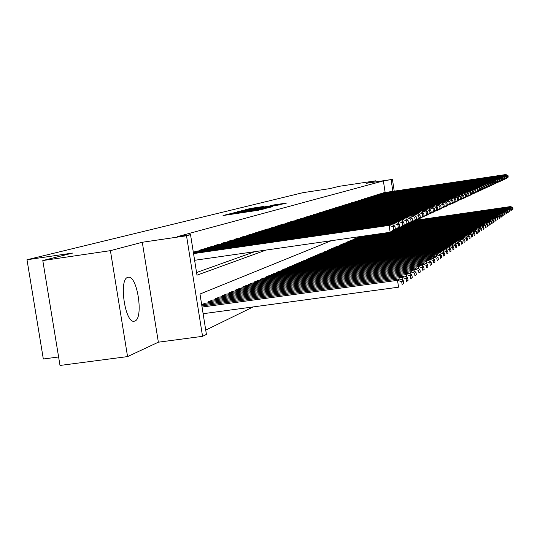 <?xml version="1.0" encoding="UTF-8"?>
<svg xmlns="http://www.w3.org/2000/svg" width="540" height="540" viewBox="0 0 540 540"><rect width="100%" height="100%" fill="white"/><g stroke="black" fill="none" stroke-linecap="round" stroke-linejoin="round"><path stroke-width="0.81" d="M229.102 213.948L223.034 215.528L257.85 210.344L265.613 208.541L229.102 213.948M127.805 277.371C118.53 279.072 125.118 323.845 134.251 321.212L134.852 321.044C143.856 318.431 137.342 275.096 128.264 277.27L127.805 277.371M263.5 206.489L250.756 208.393L244.971 209.844L279.464 204.734L287.064 202.959L272.288 205.18L269.919 205.787L280.706 204.323L274.435 205.416L248.933 209.115L263.5 206.489M385.142 192.497L383.366 180.913L392.432 179.381L394.227 191.147M42.795 260.55L110.417 250.655L127.561 356.596L60.001 365.459L42.795 260.55L72.806 253.031L27 259.754L303.021 192.652L330.041 188.588L339.005 186.341L375.908 180.785L366.329 183.31L392.432 179.381M127.561 356.596L158.362 342.191L142.29 242.264L110.417 250.655M142.29 242.264L186.523 235.771L190.532 234.671L196.985 275.177L266.092 250.047M383.366 180.913L177.566 236.574L190.532 234.671M237.701 211.849L230.533 213.651L264.796 208.541L272.903 206.644L237.701 211.849L237.762 212.234M237.249 211.775L245.511 209.891L280.112 204.768L259.497 208.21L272.828 206.523L237.249 211.802M376.07 181.845L375.908 180.785M196.749 251.181L193.32 252.187M204.201 248.852L199.746 250.175L199.841 250.736M211.424 246.591L207.103 247.88L207.191 248.42M218.417 244.404L214.238 245.653L214.319 246.173M225.207 242.285L221.15 243.493L221.231 243.999M231.788 240.226L227.853 241.4L227.934 241.886M238.181 238.228L234.36 239.369L234.434 239.841M244.391 236.284L240.678 237.391L240.752 237.85M250.418 234.401L246.814 235.474L246.888 235.926M256.284 232.571L252.774 233.611L252.841 234.05M261.981 230.789L258.572 231.802L258.64 232.227M267.523 229.054L264.209 230.04L264.269 230.452M272.916 227.367L269.69 228.332L269.75 228.731M278.168 225.727L275.029 226.665L275.09 227.05M283.277 224.127L280.219 225.038L280.28 225.416M288.259 222.575L285.282 223.459L285.336 223.83M293.112 221.056L290.209 221.92L290.264 222.278M297.844 219.578L295.016 220.421L295.07 220.766M302.454 218.133L299.747 219.294M306.956 216.729L304.317 217.863M311.344 215.359L308.765 216.459M315.63 214.016L313.112 215.096M319.808 212.713L317.358 213.766M323.892 211.437L321.496 212.463M327.881 210.188L325.539 211.194M331.783 208.966L329.495 209.952M335.59 207.779L333.356 208.737M339.316 206.611L337.129 207.549M342.961 205.477L340.821 206.395M346.518 204.363L344.425 205.261M350.008 203.276L347.956 204.147M353.417 202.21L351.412 203.067M356.751 201.163L354.794 202.007M360.018 200.144L358.101 200.968M363.218 199.145L361.341 199.949M366.35 198.167L364.514 198.95M369.421 197.208L367.619 197.978M372.431 196.263L370.663 197.019M375.381 195.345L373.646 196.088M378.27 194.441L376.569 195.169M381.098 193.556L379.438 194.265M196.56 272.525L254.927 251.647M382.246 193.388L383.879 192.665M205.733 330.115L253.118 306.929M205.045 303.284L201.677 304.621M208.13 302.859L207.981 301.907L212.355 300.132M215.345 299.72L215.197 298.796L219.436 297.081M222.332 296.683L222.19 295.785L226.3 294.125M229.109 293.733L228.974 292.869L232.956 291.256M235.683 290.878L235.548 290.041L239.416 288.468M242.062 288.103L241.934 287.293L245.687 285.768M248.258 285.41L248.13 284.621L251.775 283.142M254.273 282.798L254.151 282.029L257.695 280.598M260.118 280.26L260.003 279.511L263.446 278.12M265.801 277.79L265.687 277.067L269.035 275.711M271.33 275.387L271.215 274.685L274.475 273.362M276.703 273.051L276.595 272.369L279.767 271.087M281.941 270.783L281.833 270.115L284.924 268.866M287.037 268.569L286.936 267.921L289.94 266.706M291.998 266.416L291.897 265.781L294.827 264.6M296.831 264.317L296.737 263.702L299.592 262.548M301.543 262.271L301.448 261.671L304.229 260.543M306.14 260.273L306.045 259.693L308.759 258.593M310.615 258.329L310.527 257.769L313.173 256.696M314.989 256.439L314.901 255.886L317.486 254.84M319.255 254.583L319.167 254.05L321.692 253.024M323.413 252.781L323.332 252.254L325.796 251.255M327.483 251.019L327.402 250.506L329.805 249.527M331.452 249.298L331.371 248.792L333.72 247.84M335.327 247.61L335.252 247.124L337.547 246.193M339.12 245.97L339.046 245.491L341.287 244.579M342.826 244.364L342.752 243.898L344.945 243.007M346.444 242.791L346.376 242.339L348.516 241.468M349.988 241.259L349.92 240.813L352.013 239.963M353.45 239.753L353.383 239.321L355.435 238.491M356.846 238.288L356.778 237.863L358.783 237.047M27 259.754L43.322 358.999L58.61 356.974M331.276 240.705L199.989 294.043L206.415 334.402L202.554 336.332L186.523 235.771M158.362 342.191L202.554 336.332M392.87 191.349L391.102 179.746M232.396 213.26L265.943 208.15L232.409 213.368M247.786 209.905L256.952 208.582L247.786 209.905M203.121 313.713L398.561 287.185L397.514 280.334L202.061 307.051M201.886 305.93L399.782 278.856L403.259 280.638L401.693 281.684L402.111 284.425L403.677 283.365L403.259 280.638M403.677 283.365L402.111 284.425M401.693 281.684L397.514 280.334L399.782 278.856M193.441 252.95L391.439 224.377L389.097 225.396L390.15 232.274L395.327 228.805L394.916 226.071L393.296 226.793L393.714 229.541M194.609 260.293L390.15 232.274L392.486 231.194L395.327 228.805M193.543 253.604L389.097 225.396L393.296 226.793M394.916 226.071L391.439 224.377M402.638 284.195L403.002 283.898M402.442 280.219L402.01 277.398L201.71 304.837M204.653 303.332L404.204 275.967L407.632 277.715L406.12 278.728L406.532 281.421L408.044 280.395L407.632 277.715M408.044 280.395L406.532 281.421M406.12 278.728L402.01 277.398L404.204 275.967M406.985 281.246L407.342 280.962M406.775 277.283L406.363 274.563L208.346 301.745M211.977 300.186L408.483 273.179L411.865 274.894L410.4 275.873L410.805 278.519L412.27 277.526L411.865 274.894M412.27 277.526L410.805 278.519M410.4 275.873L406.363 274.563L408.483 273.179M411.19 278.39L411.534 278.113M410.974 274.442L410.576 271.816L215.548 298.647M219.071 297.128L412.627 270.473L415.962 272.16L414.545 273.105L414.943 275.711L416.36 274.752L415.962 272.16M416.36 274.752L414.943 275.711M414.545 273.105L410.576 271.816L412.627 270.473M415.037 271.688L414.652 269.156L222.534 295.637M225.943 294.172L416.644 267.853L419.931 269.507L418.554 270.425L418.945 272.99L420.316 272.059L419.931 269.507M420.316 272.059L418.945 272.99M418.554 270.425L414.652 269.156L416.644 267.853M196.357 251.235L396.009 222.386L393.741 223.371L394.099 225.673M393.532 230.31L394.781 230.135L394.659 229.365M193.34 252.315L393.741 223.371L397.865 224.748L398.284 227.448L399.843 226.732L399.431 224.046L397.865 224.748M399.843 226.732L397.035 229.088L394.781 230.135L398.284 227.448M399.431 224.046L396.009 222.386M203.823 248.906L400.43 220.455L398.237 221.413L398.574 223.634M398.054 228.238L399.256 228.062L399.141 227.327M200.124 250.06L398.237 221.413L402.293 222.77L402.698 225.43L404.21 224.735L403.805 222.089L402.293 222.77M404.21 224.735L401.436 227.056L399.256 228.062L402.698 225.43M403.805 222.089L400.43 220.455M211.052 246.645L404.71 218.592L402.59 219.517L402.914 221.663M402.421 226.233L403.589 226.064L403.475 225.349M207.468 247.766L402.59 219.517L406.573 220.853L406.971 223.472L408.436 222.797L408.038 220.199L406.573 220.853M408.436 222.797L405.702 225.085L403.589 226.064L406.971 223.472M408.038 220.199L404.71 218.592M218.066 244.458L408.854 216.79L406.796 217.681L407.113 219.753M406.654 224.289L407.781 224.127L407.673 223.432M214.589 245.545L406.796 217.681L410.717 218.997L411.109 221.576L412.526 220.928L412.135 218.363L410.717 218.997M412.526 220.928L409.826 223.182L407.781 224.127L411.109 221.576M412.135 218.363L408.854 216.79M418.973 269.028L418.601 266.578L229.304 292.727M232.612 291.303L420.532 265.316L423.772 266.942L422.442 267.833L422.827 270.358L424.157 269.453L423.772 266.942M424.157 269.453L422.827 270.358M422.442 267.833L418.601 266.578L420.532 265.316M224.863 242.332L412.87 215.042L410.879 215.906L411.183 217.91M410.758 222.406L411.845 222.251L411.743 221.582M221.488 243.385L410.879 215.906L414.727 217.202L415.118 219.74L416.488 219.112L416.104 216.587L414.727 217.202M416.488 219.112L413.829 221.333L411.845 222.251L415.118 219.74M416.104 216.587L412.87 215.042M422.793 266.45L422.429 264.08L235.872 289.899M239.085 288.515L424.298 262.859L427.498 264.452L426.209 265.316L426.587 267.806L427.876 266.929L427.498 264.452M427.876 266.929L426.587 267.806M426.209 265.316L422.429 264.08L424.298 262.859M231.458 240.273L416.765 213.341L414.835 214.184L415.125 216.122M414.727 220.583L415.78 220.428L415.685 219.78M228.184 241.292L414.835 214.184L418.621 215.46L419 217.958L420.336 217.35L419.958 214.866L418.621 215.46M420.336 217.35L417.704 219.544L415.78 220.428L419 217.958M419.958 214.866L416.765 213.341M426.492 263.952L426.141 261.657L242.244 287.152M245.363 285.815L427.957 260.469L431.116 262.042L429.86 262.879L430.232 265.329L431.487 264.478L431.116 262.042M431.487 264.478L430.232 265.329M429.86 262.879L426.141 261.657L427.957 260.469M237.857 238.275L420.538 211.7L418.669 212.517L418.952 214.387M418.581 218.815L419.6 218.666L419.506 218.038M234.684 239.267L418.669 212.517L422.395 213.773L422.766 216.236L424.062 215.642L423.691 213.199L422.395 213.773M424.062 215.642L419.6 218.666L422.766 216.236M423.691 213.199L420.538 211.7M430.083 261.529L429.745 259.308L248.434 284.492M251.465 283.19L431.507 258.154L434.626 259.7L433.404 260.51L433.775 262.926L434.99 262.103L434.626 259.7M434.99 262.103L433.775 262.926M433.404 260.51L429.745 259.308L431.507 258.154M244.073 236.331L424.204 210.101L422.388 210.897L422.658 212.706M422.314 217.094L423.306 216.952L423.212 216.344M240.989 237.296L422.388 210.897L426.06 212.139L426.425 214.562L427.68 213.982L427.315 211.572L426.06 212.139M427.68 213.982L423.306 216.952L426.425 214.562M427.315 211.572L424.204 210.101M433.573 259.18L433.242 257.026L254.448 281.907M257.391 280.638L434.957 255.906L438.028 257.425L436.846 258.215L437.211 260.591L438.386 259.794L438.028 257.425M438.386 259.794L437.211 260.591M436.846 258.215L433.242 257.026L434.957 255.906M250.115 234.448L427.761 208.555L425.993 209.324L426.263 211.079M425.939 215.433L426.904 215.291L426.816 214.704M247.118 235.379L425.993 209.324L429.611 210.546L429.975 212.935L431.19 212.375L430.832 209.999L429.611 210.546M431.19 212.375L426.904 215.291L429.975 212.935M430.832 209.999L427.761 208.555M436.955 256.898L436.637 254.813L260.287 279.389M263.149 278.161L438.298 253.726L441.335 255.218L440.188 255.98L440.546 258.329L441.686 257.553L441.335 255.218M441.686 257.553L440.546 258.329M440.188 255.98L436.637 254.813L438.298 253.726M255.987 232.612L431.217 207.05L429.502 207.792L429.759 209.493M429.462 213.813L430.394 213.678L430.306 213.111M253.071 233.523L429.502 207.792L433.06 209L433.418 211.356L434.599 210.816L434.248 208.474L433.06 209M434.599 210.816L430.394 213.678L433.418 211.356M434.248 208.474L431.217 207.05M440.242 254.684L439.938 252.659L265.97 276.946M268.751 275.751L441.551 251.606L444.548 253.071L443.435 253.814L443.786 256.129L444.899 255.373L444.548 253.071M444.899 255.373L443.786 256.129M443.435 253.814L439.938 252.659L441.551 251.606M261.691 230.83L434.572 205.585L432.905 206.314L433.154 207.961M432.884 212.24L433.789 212.112L433.701 211.559M258.856 231.714L432.905 206.314L436.415 207.502L436.765 209.824L437.913 209.297L437.562 206.989L436.415 207.502M437.913 209.297L433.789 212.112L436.765 209.824M437.562 206.989L434.572 205.585M443.441 252.531L443.144 250.567L271.492 274.57M274.192 273.402L444.71 249.541L447.674 250.985L446.587 251.708L446.931 253.989L448.018 253.253L447.674 250.985M448.018 253.253L446.931 253.989M446.587 251.708L443.144 250.567L444.71 249.541M267.239 229.095L437.839 204.161L436.219 204.869L436.462 206.469M436.205 210.715L437.083 210.587L437.002 210.053M264.485 229.959L436.219 204.869L439.668 206.044L440.019 208.332L441.133 207.819L440.788 205.544L439.668 206.044M441.133 207.819L438.696 209.844L437.083 210.587L440.019 208.332M440.788 205.544L437.839 204.161M272.646 227.407L441.011 202.784L439.432 203.465L439.668 205.025M439.432 209.23L440.289 209.108L440.208 208.589M269.959 228.245L439.432 203.465L442.841 204.626L443.178 206.881L444.265 206.388L443.927 204.14L442.841 204.626M444.265 206.388L440.289 209.108L443.178 206.881M443.927 204.14L441.011 202.784M277.904 225.767L444.096 201.434L442.564 202.102L442.793 203.614M442.577 207.785L443.408 207.671L443.327 207.164M275.292 226.584L442.564 202.102L445.919 203.249L446.256 205.477L447.316 204.991L446.978 202.777L445.919 203.249M447.316 204.991L443.408 207.671L446.256 205.477M446.978 202.777L444.096 201.434M446.553 250.439L446.263 248.535L276.865 272.255M279.497 271.121L447.788 247.536L450.711 248.96L449.658 249.662L449.995 251.91L451.049 251.195L450.711 248.96M451.049 251.195L449.995 251.91M449.658 249.662L446.263 248.535L447.788 247.536M449.57 248.407L449.294 246.557L282.089 270.007M284.654 268.9L450.779 245.585L453.668 246.982L452.642 247.671L452.972 249.885L453.998 249.19L453.668 246.982M453.998 249.19L452.972 249.885M452.642 247.671L449.294 246.557L450.779 245.585M452.513 246.429L452.243 244.634L287.185 267.813M289.676 266.74L453.688 243.689L456.543 245.066L455.544 245.734L455.875 247.921L456.867 247.246L456.543 245.066M456.867 247.246L455.875 247.921M455.544 245.734L452.243 244.634L453.688 243.689M283.021 224.168L447.1 200.131L445.608 200.779L445.831 202.244M445.628 206.381L446.438 206.267L446.364 205.774M280.476 224.964L445.608 200.779L448.916 201.913L449.246 204.107L450.279 203.634L449.948 201.447L448.916 201.913M450.279 203.634L446.438 206.267L449.246 204.107M449.948 201.447L447.1 200.131M455.375 244.505L455.112 242.757L292.14 265.68M294.577 264.634L456.523 241.839L459.338 243.196L458.365 243.844L458.696 246.004L459.662 245.342L459.338 243.196M459.662 245.342L458.696 246.004M458.365 243.844L455.112 242.757L456.523 241.839M288.009 222.608L450.023 198.855L448.571 199.49L448.787 200.914M448.605 205.018L449.388 204.903L449.32 204.424M285.532 223.385L448.571 199.49L451.832 200.603L452.162 202.77L453.161 202.311L452.837 200.158L451.832 200.603M453.161 202.311L449.388 204.903L452.162 202.77M452.837 200.158L450.023 198.855M458.17 242.629L457.913 240.935L296.973 263.601M299.342 262.582L459.284 240.037L462.065 241.373L461.12 242.008L461.444 244.141L462.389 243.5L462.065 241.373M462.389 243.5L461.444 244.141M461.12 242.008L457.913 240.935L459.284 240.037M292.869 221.09L452.871 197.613L451.46 198.227L451.67 199.618M451.501 203.688L452.264 203.573L452.196 203.114M290.453 221.846L451.46 198.227L454.673 199.334L454.997 201.474L455.976 201.022L455.652 198.896L454.673 199.334M455.976 201.022L453.674 202.925L452.264 203.573L454.997 201.474M455.652 198.896L452.871 197.613M460.883 240.806L460.634 239.159L301.685 261.576M303.993 260.577L461.97 238.288L464.724 239.605L463.799 240.219L464.117 242.325L465.035 241.697L464.724 239.605M465.035 241.697L464.117 242.325M463.799 240.219L460.634 239.159L461.97 238.288M297.601 219.611L455.645 196.405L454.268 197.006L454.471 198.356M454.322 202.392L455.065 202.277L454.997 201.832M295.252 220.347L454.268 197.006L457.441 198.099L457.758 200.205L458.71 199.773L458.393 197.674L457.441 198.099M458.71 199.773L455.065 202.277L457.758 200.205M458.393 197.674L455.645 196.405M463.529 239.031L463.286 237.425L306.275 259.598M308.522 258.626L464.589 236.574L467.309 237.877L466.412 238.478L466.722 240.55L467.62 239.942L467.309 237.877M467.62 239.942L466.722 240.55M466.412 238.478L463.286 237.425L464.589 236.574M302.225 218.167L458.352 195.23L457.009 195.811L457.205 197.12M457.07 201.123L457.792 201.022L457.724 200.583M299.93 218.889L457.009 195.811L460.141 196.891L460.451 198.97L461.376 198.544L461.065 196.472L460.141 196.891M461.376 198.544L457.792 201.022L460.451 198.97M461.065 196.472L458.352 195.23M466.108 237.303L465.871 235.737L310.75 257.668M312.944 256.723L467.14 234.913L469.834 236.189L468.956 236.776L469.267 238.829L470.138 238.235L469.834 236.189M470.138 238.235L469.267 238.829M468.956 236.776L465.871 235.737L467.14 234.913M306.727 216.763L460.985 194.083L459.675 194.65L459.871 195.925M459.749 199.894L460.451 199.793L460.39 199.368M304.486 217.465L459.675 194.65L462.767 195.716L463.077 197.768L463.982 197.357L463.671 195.311L462.767 195.716M463.982 197.357L460.451 199.793L463.077 197.768M463.671 195.311L460.985 194.083M468.626 235.616L468.396 234.09L315.117 255.791M317.264 254.867L469.631 233.287L472.291 234.549L471.44 235.116L471.744 237.141L472.595 236.567L472.291 234.549M472.595 236.567L471.744 237.141M471.44 235.116L468.396 234.09L469.631 233.287M311.121 215.393L463.556 192.962L462.281 193.516L462.47 194.758M462.355 198.693L463.043 198.592L462.983 198.18M308.941 216.074L462.281 193.516L465.332 194.569L465.635 196.601L466.513 196.196L466.209 194.171L465.332 194.569M466.513 196.196L464.319 198.005L463.043 198.592L465.635 196.601M466.209 194.171L463.556 192.962M471.083 233.975L470.853 232.49L319.376 253.955M321.469 253.058L472.061 231.701L474.694 232.943L473.857 233.503L474.161 235.501L474.991 234.934L474.694 232.943M474.991 234.934L474.161 235.501M473.857 233.503L470.853 232.49L472.061 231.701M315.414 214.049L466.061 191.869L464.819 192.409L465.001 193.617M464.9 197.525L465.575 197.424L465.514 197.019M313.281 214.718L464.819 192.409L467.829 193.448L468.133 195.453L468.99 195.062L468.686 193.064L467.829 193.448M468.99 195.062L465.575 197.424L468.133 195.453M468.686 193.064L466.061 191.869M473.472 232.369L473.256 230.924L323.541 252.167M325.579 251.289L474.437 230.155L477.036 231.383L476.219 231.923L476.516 233.901L477.333 233.347L477.036 231.383M477.333 233.347L476.516 233.901M476.219 231.923L473.256 230.924L474.437 230.155M475.808 230.803L475.598 229.392L327.598 250.418M329.596 249.561L476.746 228.643L479.318 229.858L478.528 230.384L478.818 232.335L479.615 231.802L479.318 229.858M479.615 231.802L478.818 232.335M478.528 230.384L475.598 229.392L476.746 228.643M478.089 229.277L477.887 227.9L331.567 248.71M333.518 247.874L479.007 227.171L481.552 228.366L480.776 228.886L481.066 230.81L481.842 230.29L481.552 228.366M481.842 230.29L481.066 230.81M480.776 228.886L477.887 227.9L479.007 227.171M319.599 212.74L468.511 190.802L467.296 191.329L467.471 192.51M467.384 196.385L467.984 195.892M317.52 213.394L467.296 191.329L470.266 192.362L470.563 194.339L471.4 193.954L471.11 191.984L470.266 192.362M471.4 193.954L468.038 196.283L470.563 194.339M471.11 191.984L468.511 190.802M323.69 211.464L470.9 189.763L469.712 190.276L469.881 191.43M469.807 195.264L470.387 194.792M321.658 212.099L469.712 190.276L472.649 191.295L472.939 193.253L473.756 192.875L473.465 190.931L472.649 191.295M473.756 192.875L470.448 195.176L472.939 193.253M473.465 190.931L470.9 189.763M327.685 210.215L473.229 188.744L472.068 189.25L472.237 190.37M472.176 194.177L472.743 193.712M325.694 210.836L472.068 189.25L474.971 190.256L475.261 192.193L476.057 191.822L475.767 189.898L474.971 190.256M476.057 191.822L473.951 193.556L472.797 194.09L475.261 192.193M475.767 189.898L473.229 188.744M480.317 227.786L480.114 226.449L335.441 247.043M337.351 246.22L481.214 225.734L483.732 226.908L482.976 227.414L483.26 229.325L484.015 228.812L483.732 226.908M484.015 228.812L483.26 229.325M482.976 227.414L480.114 226.449L481.214 225.734M331.587 209L475.504 187.758L474.377 188.251L474.538 189.338M474.485 193.118L475.038 192.665M329.643 209.601L474.377 188.251L477.239 189.243L477.522 191.153L478.305 190.796L478.022 188.892L477.239 189.243M478.305 190.796L475.092 193.03L477.522 191.153M478.022 188.892L475.504 187.758M482.497 226.334L482.301 225.025L339.235 245.41M341.091 244.613L483.368 224.323L485.858 225.491L485.123 225.983L485.406 227.867L486.142 227.367L485.858 225.491M486.142 227.367L485.406 227.867M485.123 225.983L482.301 225.025L483.368 224.323M335.401 207.806L477.731 186.786L476.624 187.265L476.786 188.332M476.739 192.078L477.279 191.632M333.504 208.4L476.624 187.265L479.452 188.251L479.736 190.141L480.499 189.79L480.215 187.907L479.452 188.251M480.499 189.79L478.433 191.484L477.333 191.99L479.736 190.141M480.215 187.907L477.731 186.786M484.623 224.91L484.427 223.634L342.934 243.817M344.756 243.034L485.474 222.953L487.937 224.1L487.215 224.586L487.499 226.449L488.221 225.956L487.937 224.1M488.221 225.956L487.499 226.449M487.215 224.586L484.427 223.634L485.474 222.953M339.127 206.644L479.905 185.841L478.825 186.307L478.98 187.353M478.946 191.066L479.473 190.634M337.271 207.218L478.825 186.307L481.619 187.279L481.896 189.149L482.645 188.804L482.362 186.948L481.619 187.279M482.645 188.804L480.6 190.485L479.527 190.978L481.896 189.149M482.362 186.948L479.905 185.841M486.695 223.519L486.513 222.278L346.552 242.257M348.334 241.495L487.532 221.609L489.976 222.743L489.267 223.216L489.544 225.059L490.246 224.579L489.976 222.743M490.246 224.579L489.544 225.059M489.267 223.216L486.513 222.278L487.532 221.609M342.772 205.504L482.024 184.916L480.971 185.375L481.127 186.388M481.1 190.073L481.613 189.655M340.963 206.071L480.971 185.375L483.732 186.334L484.009 188.183L484.738 187.846L484.461 186.01L483.732 186.334M484.738 187.846L482.72 189.506L481.667 189.992L484.009 188.183M484.461 186.01L482.024 184.916M488.727 222.163L488.545 220.948L350.096 240.739M351.837 239.99L489.55 220.293L491.96 221.413L491.272 221.879L491.542 223.695L492.23 223.229L491.96 221.413M492.23 223.229L491.542 223.695M491.272 221.879L488.545 220.948L489.55 220.293M490.718 220.84L490.536 219.652L353.558 239.247M355.259 238.511L491.515 219.011L493.904 220.118L493.229 220.57L493.499 222.372L494.174 221.913L493.904 220.118M494.174 221.913L493.499 222.372M493.229 220.57L490.536 219.652L491.515 219.011M492.656 219.537L492.487 218.376L356.947 237.789M358.614 237.074L493.445 217.755L495.808 218.849L495.146 219.287L495.416 221.069L496.071 220.624L495.808 218.849M496.071 220.624L495.416 221.069M495.146 219.287L492.487 218.376L493.445 217.755M346.343 204.39L484.103 184.012L483.071 184.457L483.219 185.45M483.206 189.108L483.705 188.696M344.567 204.944L483.071 184.457L485.804 185.409L486.074 187.238L486.79 186.907L486.513 185.092L485.804 185.409M486.79 186.907L483.759 189.027L486.074 187.238M486.513 185.092L484.103 184.012M349.826 203.297L486.135 183.128L485.123 183.566L485.271 184.532M485.264 188.156L485.757 187.758M348.091 203.843L485.123 183.566L487.823 184.505L488.093 186.314L488.788 185.99L488.518 184.194L487.823 184.505M488.788 185.99L486.81 187.616L485.804 188.082L488.093 186.314M488.518 184.194L486.135 183.128M353.241 202.237L488.12 182.257L487.134 182.689L487.276 183.634M487.276 187.232L487.755 186.84M351.547 202.763L487.134 182.689L489.8 183.62L490.07 185.409L490.752 185.092L490.482 183.316L489.8 183.62M490.752 185.092L487.802 187.157L490.07 185.409M490.482 183.316L488.12 182.257M494.559 218.268L494.39 217.134L390.764 231.991M392.236 231.309L495.329 216.526L497.664 217.607L497.023 218.038L497.286 219.8L497.927 219.362L497.664 217.607M497.927 219.362L497.286 219.8M497.023 218.038L494.39 217.134L495.329 216.526M356.582 201.191L490.064 181.413L489.098 181.832L489.24 182.756M489.24 186.327L489.713 185.942M354.922 201.71L489.098 181.832L491.738 182.756L492.001 184.518L492.669 184.214L492.406 182.459L491.738 182.756M492.669 184.214L489.76 186.253L492.001 184.518M492.406 182.459L490.064 181.413M496.422 217.033L496.253 215.919L393.039 230.728M395.145 229.966L497.171 215.325L499.487 216.392L498.852 216.81L499.115 218.558L499.75 218.126L499.487 216.392M499.75 218.126L499.115 218.558M498.852 216.81L496.253 215.919L497.171 215.325M359.856 200.171L491.967 180.583L491.022 180.995L491.157 181.899M491.171 185.443L491.63 185.065M358.229 200.678L491.022 180.995L493.627 181.906L493.891 183.654L494.546 183.357L494.282 181.616L493.627 181.906M494.546 183.357L491.677 185.369L493.891 183.654M494.282 181.616L491.967 180.583M498.238 215.818L498.076 214.731L396.576 229.304M397.474 228.724L498.974 214.144L501.269 215.204L500.648 215.615L500.911 217.337L501.525 216.918L501.269 215.204M501.525 216.918L500.911 217.337M500.648 215.615L498.076 214.731L498.974 214.144M363.056 199.166L493.83 179.773L492.905 180.178L493.034 181.062M493.054 184.572L493.506 184.208M361.463 199.665L492.905 180.178L495.484 181.082L495.74 182.81L496.382 182.513L496.118 180.792L495.484 181.082M496.382 182.513L493.553 184.498L495.74 182.81M496.118 180.792L493.83 179.773M500.02 214.63L499.865 213.563L399.391 228.001M400.775 227.367L500.742 212.996L503.017 214.036L502.409 214.441L502.666 216.149L503.267 215.737L503.017 214.036M503.267 215.737L502.666 216.149M502.409 214.441L499.865 213.563L500.742 212.996M366.194 198.187L495.652 178.983L494.748 179.375L494.876 180.238M494.903 183.722L495.342 183.364M364.635 198.673L494.748 179.375L497.293 180.266L497.549 181.98L498.177 181.69L497.921 179.989L497.293 180.266M498.177 181.69L495.382 183.654L497.549 181.98M497.921 179.989L495.652 178.983M501.768 213.462L501.613 212.423L401.76 226.787M402.381 226.267L502.47 211.862L504.725 212.895L504.131 213.293L504.38 214.981L504.974 214.576L504.725 212.895M504.974 214.576L504.38 214.981M504.131 213.293L501.613 212.423L502.47 211.862M369.265 197.228L497.435 178.2L496.55 178.591L496.672 179.435M496.706 182.891L497.138 182.54M367.74 197.708L496.55 178.591L499.075 179.476L499.325 181.163L499.939 180.887L499.682 179.199L499.075 179.476M499.939 180.887L497.185 182.824L499.325 181.163M499.682 179.199L497.435 178.2M503.476 212.321L503.321 211.309L404.845 225.484M405.918 224.903L504.164 210.762L506.399 211.781L505.818 212.166L506.068 213.84L506.648 213.442L506.399 211.781M506.648 213.442L506.068 213.84M505.818 212.166L503.321 211.309L504.164 210.762M372.276 196.29L499.183 177.444L498.312 177.822L498.44 178.646M498.474 182.081L498.899 181.73M370.777 196.756L498.312 177.822L500.81 178.693L501.059 180.374L501.66 180.097L501.41 178.429L500.81 178.693M501.66 180.097L499.811 181.609L501.059 180.374M501.41 178.429L499.183 177.444M505.15 211.208L505.001 210.215L406.526 224.397M408.794 223.654L505.825 209.675L508.039 210.681L507.465 211.066L507.715 212.72L508.282 212.335L508.039 210.681M508.282 212.335L507.715 212.72M507.465 211.066L505.001 210.215L505.825 209.675M375.226 195.365L500.897 176.695L500.047 177.066L500.168 177.876M500.209 181.278L500.627 180.941M373.761 195.824L500.047 177.066L502.517 177.93L502.76 179.591L503.348 179.321L503.105 177.667L502.517 177.93M503.348 179.321L500.668 181.21L502.76 179.591M503.105 177.667L500.897 176.695M506.79 210.114L506.642 209.142L409.948 223.081M410.535 222.588L507.452 208.616L509.645 209.608L509.085 209.986L509.328 211.619L509.888 211.241L509.645 209.608M509.888 211.241L509.328 211.619M509.085 209.986L506.642 209.142L507.452 208.616M378.121 194.461L502.578 175.966L501.741 176.33L501.856 177.12M501.91 180.502L502.315 180.171M376.684 194.913L501.741 176.33L504.185 177.188L504.428 178.828L505.008 178.565L504.765 176.931L504.185 177.188M505.008 178.565L502.355 180.434L504.428 178.828M504.765 176.931L502.578 175.966M508.397 209.041L508.255 208.089L412.627 221.886M413.856 221.312L509.051 207.576L511.218 208.562L510.671 208.926L510.914 210.546L511.461 210.175L511.218 208.562M511.461 210.175L510.914 210.546M510.671 208.926L508.255 208.089L509.051 207.576M380.957 193.576L504.218 175.25L503.401 175.601L503.516 176.378M503.57 179.732L503.969 179.408M379.546 194.015L503.401 175.601L505.825 176.452L506.061 178.079L506.628 177.822L506.385 176.202L505.825 176.452M506.628 177.822L504.009 179.665L506.061 178.079M506.385 176.202L504.218 175.25M509.976 207.995L509.834 207.063L414.423 220.833M416.354 220.165L510.611 206.557L512.764 207.529L512.224 207.887L512.467 209.493L513 209.129L512.764 207.529M513 209.129L512.467 209.493M512.224 207.887L509.834 207.063L510.611 206.557M383.738 192.706L505.832 174.542L505.028 174.893L505.143 175.655M505.204 178.983L505.595 178.666M382.354 193.138L505.028 174.893L507.425 175.736L507.668 177.343L508.221 177.093L507.978 175.487L507.425 175.736M508.221 177.093L505.629 178.916L507.668 177.343M507.978 175.487L505.832 174.542M227.495 214.866L227.401 214.238M245.201 212.227L245.099 211.606M233.793 213.928L233.732 213.543M236.669 213.496L236.608 213.118M244.478 212.335L244.391 211.781M251.633 211.268L251.573 210.89M254.516 210.843L254.455 210.458M235.386 212.632L235.325 212.254M243.236 210.641L243.182 210.29M245.565 210.249L245.511 209.891M274.61 205.126L274.556 204.788M250.81 208.73L250.756 208.393M253.091 208.352L253.037 208.001M229.19 214.61L229.115 214.117M246.949 211.97L246.875 211.471"/></g></svg>
